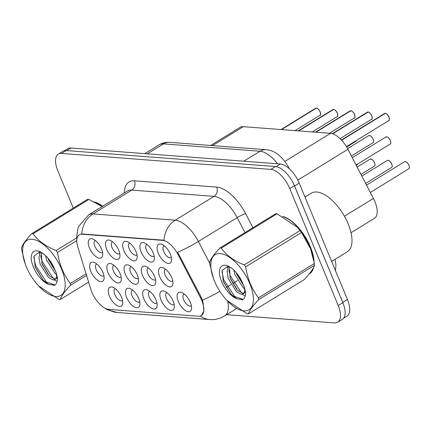 <?xml version="1.0" encoding="UTF-8"?>
<svg xmlns="http://www.w3.org/2000/svg" width="431" height="431" viewBox="0 0 431 431"><rect width="100%" height="100%" fill="white"/><g stroke="black" fill="none" stroke-linecap="round" stroke-linejoin="round"><path stroke-width="0.65" d="M106.683 249.307A11.007 5.167 58.4 0 1 110.169 240.385A11.007 5.167 58.4 0 1 118.73 250.228A11.007 5.167 58.4 0 1 119.931 256.267A11.007 5.167 58.4 0 1 114.501 258.799A11.007 5.167 58.4 0 1 106.683 249.307M112.588 241.829A6.88 3.227 -121.6 0 0 112.211 241.996A6.88 3.227 -121.6 0 0 112.049 247.572A6.88 3.227 -121.6 0 0 119.414 253.719A6.88 3.227 -121.6 0 0 119.732 253.455M123.896 250.621A11.007 5.167 58.4 0 1 127.382 241.699A11.007 5.167 58.4 0 1 135.943 251.537A11.007 5.167 58.4 0 1 137.144 257.582A11.007 5.167 58.4 0 1 131.708 260.108A11.007 5.167 58.4 0 1 123.896 250.621M129.801 243.143A6.88 3.227 -121.6 0 0 129.424 243.31A6.88 3.227 -121.6 0 0 129.262 248.886A6.88 3.227 -121.6 0 0 136.627 255.028A6.88 3.227 -121.6 0 0 136.945 254.769M141.109 251.936A11.007 5.167 58.4 0 1 144.595 243.014A11.007 5.167 58.4 0 1 153.156 252.852A11.007 5.167 58.4 0 1 154.352 258.896A11.007 5.167 58.4 0 1 148.921 261.423A11.007 5.167 58.4 0 1 141.109 251.936M147.014 244.458A6.88 3.227 -121.6 0 0 146.637 244.625A6.88 3.227 -121.6 0 0 146.475 250.201A6.88 3.227 -121.6 0 0 153.84 256.343A6.88 3.227 -121.6 0 0 154.158 256.084M158.322 253.25A11.007 5.167 58.4 0 1 161.803 244.329A11.007 5.167 58.4 0 1 170.369 254.166A11.007 5.167 58.4 0 1 171.565 260.211A11.007 5.167 58.4 0 1 166.134 262.738A11.007 5.167 58.4 0 1 158.322 253.25M164.227 245.772A6.88 3.227 -121.6 0 0 163.85 245.939A6.88 3.227 -121.6 0 0 163.683 251.51A6.88 3.227 -121.6 0 0 171.053 257.657A6.88 3.227 -121.6 0 0 171.371 257.399M89.47 247.992A11.007 5.167 58.4 0 1 92.956 239.07A11.007 5.167 58.4 0 1 101.517 248.913A11.007 5.167 58.4 0 1 102.718 254.953A11.007 5.167 58.4 0 1 97.287 257.485A11.007 5.167 58.4 0 1 89.47 247.992M95.375 240.514A6.88 3.227 -121.6 0 0 94.998 240.681A6.88 3.227 -121.6 0 0 94.836 246.257A6.88 3.227 -121.6 0 0 102.201 252.404A6.88 3.227 -121.6 0 0 102.524 252.14M108.068 272.769A11.007 5.167 58.4 0 1 111.554 263.853A11.007 5.167 58.4 0 1 120.12 273.69A11.007 5.167 58.4 0 1 121.316 279.73A11.007 5.167 58.4 0 1 115.885 282.262A11.007 5.167 58.4 0 1 108.068 272.769M113.973 265.297A6.88 3.227 -121.6 0 0 113.595 265.464A6.88 3.227 -121.6 0 0 113.434 271.034A6.88 3.227 -121.6 0 0 120.799 277.181A6.88 3.227 -121.6 0 0 121.122 276.917M125.281 274.084A11.007 5.167 58.4 0 1 128.767 265.167A11.007 5.167 58.4 0 1 137.333 275.005A11.007 5.167 58.4 0 1 138.529 281.044A11.007 5.167 58.4 0 1 133.098 283.576A11.007 5.167 58.4 0 1 125.281 274.084M131.186 266.611A6.88 3.227 -121.6 0 0 130.808 266.778A6.88 3.227 -121.6 0 0 130.647 272.349A6.88 3.227 -121.6 0 0 138.012 278.496A6.88 3.227 -121.6 0 0 138.335 278.232M142.494 275.398A11.007 5.167 58.4 0 1 145.98 266.482A11.007 5.167 58.4 0 1 154.54 276.319A11.007 5.167 58.4 0 1 155.742 282.359A11.007 5.167 58.4 0 1 150.311 284.891A11.007 5.167 58.4 0 1 142.494 275.398M148.399 267.926A6.88 3.227 -121.6 0 0 148.022 268.093A6.88 3.227 -121.6 0 0 147.86 273.663A6.88 3.227 -121.6 0 0 155.225 279.811A6.88 3.227 -121.6 0 0 155.548 279.547M159.707 276.713A11.007 5.167 58.4 0 1 163.193 267.796A11.007 5.167 58.4 0 1 171.754 277.634A11.007 5.167 58.4 0 1 172.955 283.673A11.007 5.167 58.4 0 1 167.524 286.206A11.007 5.167 58.4 0 1 159.707 276.713M165.612 269.24A6.88 3.227 -121.6 0 0 165.235 269.407A6.88 3.227 -121.6 0 0 165.073 274.978A6.88 3.227 -121.6 0 0 172.438 281.125A6.88 3.227 -121.6 0 0 172.756 280.861M90.86 271.455A11.007 5.167 58.4 0 1 94.341 262.538A11.007 5.167 58.4 0 1 102.907 272.376A11.007 5.167 58.4 0 1 104.103 278.415A11.007 5.167 58.4 0 1 98.672 280.947A11.007 5.167 58.4 0 1 90.86 271.455M96.759 263.982A6.88 3.227 -121.6 0 0 96.382 264.149A6.88 3.227 -121.6 0 0 96.221 269.72A6.88 3.227 -121.6 0 0 103.585 275.867A6.88 3.227 -121.6 0 0 103.909 275.603M126.671 297.552A11.007 5.167 58.4 0 1 130.151 288.63A11.007 5.167 58.4 0 1 138.717 298.473A11.007 5.167 58.4 0 1 139.913 304.512A11.007 5.167 58.4 0 1 134.483 307.044A11.007 5.167 58.4 0 1 126.671 297.552M132.576 290.074A6.88 3.227 -121.6 0 0 132.193 290.246A6.88 3.227 -121.6 0 0 132.031 295.817A6.88 3.227 -121.6 0 0 139.396 301.964A6.88 3.227 -121.6 0 0 139.719 301.7M143.879 298.866A11.007 5.167 58.4 0 1 147.364 289.944A11.007 5.167 58.4 0 1 155.93 299.787A11.007 5.167 58.4 0 1 157.126 305.827A11.007 5.167 58.4 0 1 151.696 308.359A11.007 5.167 58.4 0 1 143.879 298.866M149.783 291.388A6.88 3.227 -121.6 0 0 149.406 291.555A6.88 3.227 -121.6 0 0 149.245 297.131A6.88 3.227 -121.6 0 0 156.609 303.279A6.88 3.227 -121.6 0 0 156.932 303.015M161.092 300.181A11.007 5.167 58.4 0 1 164.577 291.259A11.007 5.167 58.4 0 1 173.143 301.102A11.007 5.167 58.4 0 1 174.339 307.141A11.007 5.167 58.4 0 1 168.909 309.673A11.007 5.167 58.4 0 1 161.092 300.181M166.996 292.703A6.88 3.227 -121.6 0 0 166.619 292.87A6.88 3.227 -121.6 0 0 166.458 298.446A6.88 3.227 -121.6 0 0 173.822 304.593A6.88 3.227 -121.6 0 0 174.146 304.329M178.305 301.495A11.007 5.167 58.4 0 1 181.79 292.574A11.007 5.167 58.4 0 1 190.351 302.417A11.007 5.167 58.4 0 1 191.553 308.456A11.007 5.167 58.4 0 1 186.122 310.988A11.007 5.167 58.4 0 1 178.305 301.495M184.209 294.017A6.88 3.227 -121.6 0 0 183.832 294.184A6.88 3.227 -121.6 0 0 183.671 299.76A6.88 3.227 -121.6 0 0 191.035 305.908A6.88 3.227 -121.6 0 0 191.359 305.644M109.458 296.237A11.007 5.167 58.4 0 1 112.938 287.321A11.007 5.167 58.4 0 1 121.504 297.158A11.007 5.167 58.4 0 1 122.7 303.198A11.007 5.167 58.4 0 1 117.27 305.73A11.007 5.167 58.4 0 1 109.458 296.237M115.363 288.759A6.88 3.227 -121.6 0 0 114.98 288.932A6.88 3.227 -121.6 0 0 114.818 294.502A6.88 3.227 -121.6 0 0 122.183 300.649A6.88 3.227 -121.6 0 0 122.506 300.385M210.624 145.473L240.062 127.377A20.634 9.687 58.4 0 1 243.299 126.676L330.55 133.341A20.634 9.687 58.4 0 1 347.925 149.293L373.424 198.432A20.634 9.687 58.4 0 1 374.911 201.616A20.634 9.687 58.4 0 1 374.42 218.334L351.028 232.713M200.458 297.708A18.571 8.717 58.4 0 1 201.8 300.574A18.571 8.717 58.4 0 1 201.358 315.616A18.571 8.717 58.4 0 1 198.443 316.246L108.844 309.404A18.571 8.717 58.4 0 1 90.839 289.336L77.822 247.049A18.571 8.717 58.4 0 1 79.288 234.852A18.571 8.717 58.4 0 1 82.202 234.222L162.509 240.353A18.571 8.717 58.4 0 1 178.148 254.71L200.458 297.708L201.212 297.245L202.403 300.159L203.114 302.745L203.836 310.913L201.584 315.476M314.043 261.676A33.359 15.661 -121.6 0 0 310.352 246.742A33.359 15.661 -121.6 0 0 282.612 216.314M102.675 206.25A33.359 15.661 -121.6 0 0 94.448 201.945M226.625 314.678L334.467 322.911A20.634 9.687 -121.6 0 0 337.699 322.216L342.359 319.355A20.634 9.687 -121.6 0 0 342.844 302.637L294.4 185.68A20.634 9.687 -121.6 0 0 275.538 166.538L66.212 150.554A20.634 9.687 -121.6 0 0 62.98 151.254L58.325 154.115A20.634 9.687 -121.6 0 0 57.835 170.832L73.275 208.114M76.874 239.28L76.729 236.592L77.655 229.572L78.846 226.194L88.662 214.864A27.514 12.914 58.4 0 1 92.977 213.932A24.071 20.122 -85.6 0 0 81.728 233.936L163.985 240.218A24.071 20.122 94.4 0 1 175.234 220.214A27.514 12.914 58.4 0 1 198.405 241.484A24.071 3.254 152.6 0 1 177.658 252.2L201.212 297.245M309.205 273.976A33.359 15.661 -121.6 0 0 309.566 273.766A33.359 15.661 -121.6 0 0 313.606 267.468M337.699 322.216A20.634 9.687 -121.6 0 0 338.19 305.498L289.745 188.541A20.634 9.687 -121.6 0 0 270.878 169.405L61.558 153.42A20.634 9.687 -121.6 0 0 58.325 154.115M343.609 318.229L346.928 316.187A20.634 9.687 -121.6 0 0 347.413 299.475L299.222 183.121A20.634 9.687 -121.6 0 0 280.355 163.985L70.959 147.995A20.634 9.687 -121.6 0 0 67.721 148.695L64.548 150.645M344.067 306.053A20.634 9.687 -121.6 0 0 342.758 302.336L294.567 185.987A20.634 9.687 -121.6 0 0 292.778 182.232M316.505 108.106C316.904 107.594 319.775 110.368 320.163 111.877C320.686 114.657 320.637 115.788 320.012 115.276A4.127 1.939 -121.6 0 0 320.109 111.936A4.127 1.939 -121.6 0 0 316.435 108.116L316.57 108.143M316.392 108.149L281.303 129.58M316.435 108.116L281.497 129.596M309.862 273.152A33.015 15.5 -121.6 0 0 312.992 268.626M313.687 259.801A33.015 15.5 -121.6 0 0 310.164 246.731A33.015 15.5 -121.6 0 0 284.051 217.052M331.644 261.401L347.354 251.747A34.388 16.146 -121.6 0 0 348.167 223.888A34.388 16.146 -121.6 0 0 311.333 193.153L304.992 197.053M220.225 253.611A32.325 15.177 -121.6 0 0 213.577 278.83A32.325 15.177 -121.6 0 0 226.771 300.294A32.325 15.177 -121.6 0 0 243.941 310.87A32.325 15.177 -121.6 0 0 249.775 283.593A32.325 15.177 -121.6 0 0 220.225 253.611M220.548 248.062A37.141 17.434 -121.6 0 0 219.891 248.03L275.721 213.706A37.141 17.434 -121.6 0 1 276.379 213.738A37.141 17.434 -121.6 0 1 277.052 213.808L221.222 248.127A37.141 17.434 -121.6 0 0 220.548 248.062M213.453 278.485L209.822 264.079A37.141 17.434 -121.6 0 1 209.714 262.263C210.587 259.079 213.981 254.333 219.891 248.03M248.455 313.881L304.286 279.563C310.169 273.297 313.563 268.551 314.463 265.324L258.632 299.647C252.749 305.913 249.36 310.659 248.455 313.881A37.141 17.434 -121.6 0 1 247.798 313.849A37.141 17.434 -121.6 0 1 247.125 313.784L226.771 300.294M228.554 266.406L227.11 271.589L228.301 278.62L236.5 291.679L241.031 294.211L243.143 293.899L244.016 293.01L244.937 290.607M244.07 286.437L244.916 291.14L245.056 289.557M229.459 266.746L230.176 278.281L236.781 289.363L238.144 290.672L242.675 293.199L243.871 293.225M243.143 293.899L245.535 292.18M233.823 270.075L234.868 274.579L243.073 287.639L244.76 288.926M236.21 272.607L236.743 274.245L243.838 285.818M242.416 299.868C244.776 298.618 245.799 295.855 245.498 291.582L244.161 286.69L242.448 282.677A19.217 9.024 -121.6 0 0 227.643 265.862A19.217 9.024 -121.6 0 0 225.03 265.221A19.217 9.024 -121.6 0 0 220.877 279.644A19.217 9.024 -121.6 0 0 236.77 298.715L242.793 299.664M227.913 266.31L222.197 270.345L223.301 281.475L231.054 294.292L236.77 298.715M244.916 291.14L244.011 293.01M314.463 265.324A37.141 17.434 -121.6 0 0 314.355 263.508L310.6 248.762A32.325 15.177 -121.6 0 0 297.406 227.299L277.052 213.808M310.67 248.956L301.511 232.498A37.141 17.434 -121.6 0 0 300.073 230.58L296.814 226.668M301.511 232.498L245.681 266.821A37.141 17.434 -121.6 0 0 244.242 264.903L300.073 230.58M258.632 299.647A37.141 17.434 -121.6 0 0 258.525 297.832L314.355 263.508M245.681 266.821C247.448 278.668 251.726 289.007 258.525 297.832M221.222 248.127C226.356 255.238 234.033 260.825 244.242 264.903M238.273 275.258L242.238 282.197M228.78 269.919L230.229 275.646L241.225 292.433L241.969 293.026M221.965 271.331L223.657 279.681L234.658 296.469L243.192 299.383M236.468 273.437L243.822 285.785M227.719 266.293L227.724 268.007M229.901 277.478L237.379 289.966M242.147 294.244L245.261 295.833M223.139 281.023L231.285 294.535M102.492 206.357A33.015 15.5 -121.6 0 0 95.887 202.683M32.061 239.243A32.325 15.177 -121.6 0 0 25.413 264.462A32.325 15.177 -121.6 0 0 38.607 285.925A32.325 15.177 -121.6 0 0 55.777 296.501A32.325 15.177 -121.6 0 0 61.611 269.224A32.325 15.177 -121.6 0 0 32.061 239.243M32.384 233.694A37.141 17.434 -121.6 0 0 31.727 233.661L87.558 199.337A37.141 17.434 -121.6 0 1 88.215 199.37A37.141 17.434 -121.6 0 1 88.888 199.44L33.058 233.758A37.141 17.434 -121.6 0 0 32.384 233.694M25.289 264.117L21.658 249.711A37.141 17.434 -121.6 0 1 21.55 247.895C22.423 244.711 25.817 239.965 31.727 233.661M86.545 275.393L70.469 285.279C64.585 291.545 61.197 296.291 60.292 299.513A37.141 17.434 -121.6 0 1 59.634 299.48A37.141 17.434 -121.6 0 1 58.961 299.416L38.607 285.925M40.39 252.038L38.946 257.221L40.137 264.251L48.337 277.311L52.868 279.843L54.979 279.53L55.852 278.642L56.773 276.239M55.906 272.069L56.752 276.772L56.892 275.188M41.301 252.377L42.012 263.912L48.617 274.994L49.98 276.303L54.511 278.835L55.707 278.857M54.979 279.53L57.371 277.812M45.659 255.707L46.704 260.211L54.909 273.27L56.596 274.558M48.046 258.239L48.579 259.877L55.674 271.449M54.252 285.5C56.612 284.25 57.635 281.486 57.334 277.214L55.998 272.322L54.284 268.308A19.217 9.024 -121.6 0 0 39.48 251.494A19.217 9.024 -121.6 0 0 36.867 250.853A19.217 9.024 -121.6 0 0 32.713 265.275A19.217 9.024 -121.6 0 0 48.606 284.347L54.629 285.295M39.749 251.941L34.033 255.976L35.137 267.107L42.89 279.924L48.606 284.347M56.752 276.772L55.847 278.642M102.169 206.557L88.888 199.44M60.292 299.513L88.614 282.106M76.783 240.611L57.517 252.453A37.141 17.434 -121.6 0 0 56.078 250.535L76.761 237.815M70.469 285.279A37.141 17.434 -121.6 0 0 70.361 283.463L86.06 273.809M57.517 252.453C59.284 264.3 63.562 274.639 70.361 283.463M33.058 233.758C38.192 240.87 45.869 246.457 56.078 250.535M50.109 260.89L54.074 267.829M40.616 255.551L42.066 261.278L53.061 278.065L53.805 278.658M33.801 256.962L35.493 265.313L46.494 282.1L55.028 285.015M48.304 259.069L55.658 271.417M39.555 251.925L39.56 253.638M41.737 263.109L49.215 275.598M53.983 279.875L57.097 281.465M34.976 266.654L43.122 280.166M333.718 109.42C334.117 108.908 336.988 111.683 337.376 113.191C337.899 115.971 337.85 117.103 337.225 116.591A4.127 1.939 -121.6 0 0 337.322 113.251A4.127 1.939 -121.6 0 0 333.648 109.431L333.783 109.458M333.599 109.463L298.516 130.895M333.648 109.431L298.71 130.911M350.926 110.735C351.33 110.223 354.201 112.997 354.584 114.506C355.112 117.286 355.063 118.417 354.438 117.905A4.127 1.939 -121.6 0 0 354.535 114.565A4.127 1.939 -121.6 0 0 350.861 110.745L350.996 110.772M350.812 110.778L315.729 132.209M350.861 110.745L315.923 132.225M372.201 118.072A3.987 1.875 58.4 0 0 371.791 115.842C372.325 118.6 372.276 119.732 371.651 119.22A4.127 1.939 -121.6 0 0 371.748 115.88A4.127 1.939 -121.6 0 0 368.074 112.06L368.203 112.087M368.026 112.092L332.57 133.75M368.074 112.06L332.716 133.799M385.352 113.364C385.75 112.852 388.622 115.627 389.01 117.135C389.538 119.915 389.489 121.046 388.864 120.535A4.127 1.939 -121.6 0 0 388.961 117.194A4.127 1.939 -121.6 0 0 385.287 113.375L385.416 113.401M385.239 113.407L341.541 140.134M385.287 113.375L341.621 140.22M344.428 216.254L373.424 198.432M82.202 234.222L82.709 233.909M162.509 240.353L163.02 240.04M178.148 254.71L178.903 254.247M297.816 180.093L347.925 149.293M284.864 161.426L330.55 133.341M212.494 145.613L243.299 126.676M226.232 287.569L230.978 284.649M232.805 283.528L237.551 280.608M240.196 278.986L240.52 278.787M219.907 291.388A24.071 3.254 152.6 0 1 202.403 300.159M108.37 309.35A24.071 20.122 94.4 0 0 117 312.47L209.617 319.538A24.071 20.122 -85.6 0 1 200.447 316.036M124.381 192.905A34.388 16.146 58.4 0 1 134.429 180.81A6.88 5.748 94.4 0 1 131.778 190.082L92.977 213.932L175.234 220.214L214.035 196.364L131.778 190.082A27.514 12.914 -121.6 0 0 127.463 191.008L88.662 214.864M244.975 232.605L237.206 217.628L198.405 241.484L209.768 263.384M227.654 301.237A27.514 12.914 58.4 0 1 224.594 315.928L236.63 308.531M134.429 180.81L216.685 187.092A34.388 16.146 58.4 0 1 245.648 213.674L252.932 227.713M338.19 305.498L342.844 302.637M289.745 188.541L294.4 185.68M270.878 169.405L275.538 166.538M61.558 153.42L66.212 150.554M245.648 213.674A6.88 0.927 -27.4 0 0 237.206 217.628A27.514 12.914 -121.6 0 0 214.035 196.364A6.88 5.748 94.4 0 0 216.685 187.092M299.222 183.121L294.567 185.987M280.355 163.985L276.099 166.603M347.413 299.475L342.758 302.336M70.959 147.995L66.73 150.597M277.618 163.775A27.514 12.914 -121.6 0 0 260.022 151.243L243.827 161.194M169.588 142.338A13.754 11.497 94.4 0 0 163.494 143.873A27.514 12.914 -121.6 0 0 159.179 144.8C162.374 142.882 165.843 142.063 169.588 142.338L266.116 149.708A13.754 11.497 94.4 0 0 260.022 151.243L163.494 143.873L147.3 153.824M266.116 149.708C274.606 150.214 282.192 156.216 288.862 167.724A13.754 1.859 152.6 0 1 288.748 168.246M320.152 111.904A3.987 1.875 58.4 0 1 320.562 114.129M316.968 108.273A3.987 1.875 58.4 0 1 320.136 111.866M316.241 108.106A4.127 1.939 -121.6 0 0 315.691 108.246L281.017 129.559M357.757 163.974L357.207 164.836A4.127 1.939 -121.6 0 0 357.719 163.995M374.517 162.81A4.127 1.939 -121.6 0 0 370.1 159.12L371.549 159.179C372.61 159.707 373.618 160.898 374.571 162.751C375.212 164.637 375.159 165.768 374.42 166.15A4.127 1.939 -121.6 0 0 374.517 162.81M371.377 159.147A3.987 1.875 58.4 0 1 374.544 162.74M374.561 162.778A3.987 1.875 58.4 0 1 374.975 165.003M391.731 164.125A4.127 1.939 -121.6 0 0 387.313 160.434L388.762 160.494C389.823 161.022 390.825 162.212 391.784 164.066C392.425 165.951 392.372 167.083 391.634 167.465A4.127 1.939 -121.6 0 0 391.731 164.125M388.59 160.461A3.987 1.875 58.4 0 1 391.757 164.055M391.774 164.092A3.987 1.875 58.4 0 1 392.188 166.318M408.944 165.439A4.127 1.939 -121.6 0 0 404.526 161.749L405.975 161.808C407.031 162.336 408.038 163.527 408.997 165.38C409.633 167.266 409.585 168.397 408.847 168.78A4.127 1.939 -121.6 0 0 408.944 165.439M405.803 161.776A3.987 1.875 58.4 0 1 408.971 165.369M408.987 165.407A3.987 1.875 58.4 0 1 409.396 167.632M337.365 113.218A3.987 1.875 58.4 0 1 337.775 115.443M334.181 109.587A3.987 1.875 58.4 0 1 337.349 113.181M333.454 109.42A4.127 1.939 -121.6 0 0 332.904 109.56L298.23 130.873M354.578 114.527A3.987 1.875 58.4 0 1 354.988 116.758M351.389 110.902A3.987 1.875 58.4 0 1 354.562 114.495M350.667 110.735A4.127 1.939 -121.6 0 0 350.112 110.875L315.444 132.188M368.602 112.216A3.987 1.875 58.4 0 1 371.775 115.81M367.875 112.049A4.127 1.939 -121.6 0 0 367.325 112.189L332.36 133.685M389.004 117.157A3.987 1.875 58.4 0 1 389.414 119.382M385.815 113.531A3.987 1.875 58.4 0 1 388.988 117.124M385.088 113.364A4.127 1.939 -121.6 0 0 384.538 113.504L341.427 140.01M356.372 140.506L355.823 141.373A4.127 1.939 -121.6 0 0 356.335 140.533M373.133 139.342A4.127 1.939 -121.6 0 0 368.715 135.657L370.164 135.711C371.22 136.244 372.228 137.435 373.187 139.283C373.822 141.169 373.774 142.305 373.036 142.688A4.127 1.939 -121.6 0 0 373.133 139.342M369.992 135.684A3.987 1.875 58.4 0 1 373.16 139.272M373.176 139.31A3.987 1.875 58.4 0 1 373.585 141.535M390.346 140.657A4.127 1.939 -121.6 0 0 385.923 136.972L387.377 137.026C388.433 137.559 389.441 138.75 390.4 140.598C391.036 142.483 390.987 143.615 390.249 144.002A4.127 1.939 -121.6 0 0 390.346 140.657M387.2 136.999A3.987 1.875 58.4 0 1 390.373 140.587M390.389 140.625A3.987 1.875 58.4 0 1 390.798 142.85M99.852 304.232L102.4 306.554L107.287 309.733L117 312.47M209.617 319.538C214.967 319.921 219.961 318.714 224.594 315.928M335.151 259.252L335.954 265.216L335.447 270.587M159.179 144.8L144.811 153.635M288.862 167.724L289.465 168.887M320.012 115.276L295.041 130.631M315.691 108.246L316.295 108.089M311.295 272.3L309.824 273.206M223.301 281.475L223.204 281.206M35.137 267.107L35.04 266.837M357.207 164.836L356.286 165.407M370.1 159.12L357.154 167.077M374.42 166.15L360.968 174.426M387.313 160.434L361.835 176.096M391.634 167.465L365.644 183.444M404.526 161.749L366.512 185.114M408.847 168.78L370.326 192.463M337.225 116.591L312.249 131.945M332.904 109.56L333.508 109.404M354.438 117.905L329.462 133.26M350.112 110.875L350.721 110.719M371.797 115.82C371.414 114.312 368.537 111.537 368.139 112.049M371.651 119.22L340.07 138.631M367.325 112.189L367.934 112.033M388.864 120.535L346.422 146.626M384.538 113.504L385.142 113.348M355.823 141.373L346.653 147.009M368.715 135.657L347.585 148.647M373.036 142.688L351.4 155.99M385.923 136.972L352.267 157.66M390.249 144.002L356.081 165.008"/></g></svg>
